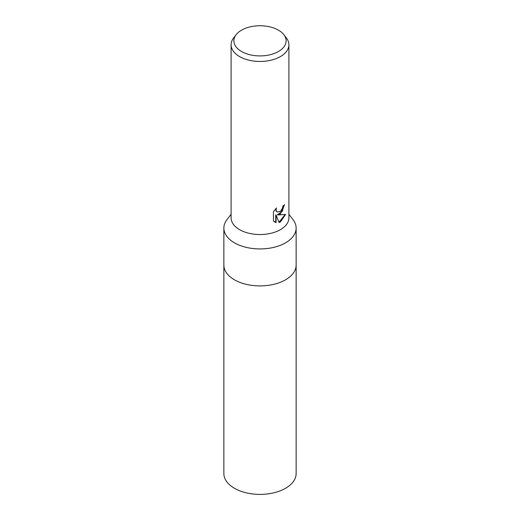 <?xml version="1.0" encoding="UTF-8"?>
<svg xmlns="http://www.w3.org/2000/svg" width="520" height="520" viewBox="0 0 520 520"><rect width="100%" height="100%" fill="white"/><g stroke="black" fill="none" stroke-linecap="round" stroke-linejoin="round"><path stroke-width="0.78" d="M288.906 214.286L292.988 219.55A36.134 20.859 180 0 1 296.133 228.072A36.134 20.859 180 0 1 273.825 247.344A36.134 20.859 180 0 1 234.448 242.821A36.134 20.859 180 0 1 223.867 228.072A36.134 20.859 180 0 1 227.013 219.55L231.094 214.286M296.133 228.072L296.133 265.05A36.134 20.859 180 0 1 285.552 279.806A36.134 20.859 180 0 1 246.175 284.329A36.134 20.859 180 0 1 223.867 265.05L223.867 473.538A36.134 20.859 180 0 0 246.175 492.81A36.134 20.859 180 0 0 285.552 488.293A36.134 20.859 180 0 0 296.133 473.538L296.133 265.05A36.134 20.859 180 0 1 273.825 284.329A36.134 20.859 180 0 1 234.448 279.806A36.134 20.859 180 0 1 223.867 265.05L223.867 228.072M283.849 34.678L286.39 37.953A28.905 16.692 180 0 1 288.906 44.766L288.906 217.847A28.905 16.692 180 0 1 280.442 229.651A28.905 16.692 180 0 1 239.558 229.651A28.905 16.692 180 0 1 231.094 217.847L231.094 44.766A28.905 16.692 180 0 1 233.61 37.953L236.151 34.678A26.123 15.08 180 0 1 241.527 30.166A26.123 15.08 180 0 1 283.849 34.678A26.123 15.08 180 0 1 278.473 51.5A26.123 15.08 180 0 1 245.186 53.255A26.123 15.08 180 0 1 236.151 34.678M280.442 213.915L277.673 214.955L285.591 214.448L280.442 221.942L279.078 222.521L276.081 215.04L276.081 222.586L273.442 221.033L273.442 211.725L276.484 207.955L276.075 209.807L276.367 211.133L277.192 212.017L280.442 211.412L282.529 208.078L282.834 206.141A28.905 16.692 0 0 0 284.596 204.678L280.442 213.915M288.906 44.766A28.905 16.692 180 0 1 280.442 56.57A28.905 16.692 180 0 1 248.937 60.184A28.905 16.692 180 0 1 231.094 44.766M284.232 205.01L282.185 211.458L277.329 214.76L277.673 214.955M277.03 211.906L276.022 210.931L275.853 208.598M274.514 221.91L275.736 222.385L275.736 214.838L276.081 215.04M278.974 222.248L285.136 214.565M275.736 222.385L276.081 222.586M277.199 212.017L276.855 211.816"/></g></svg>
